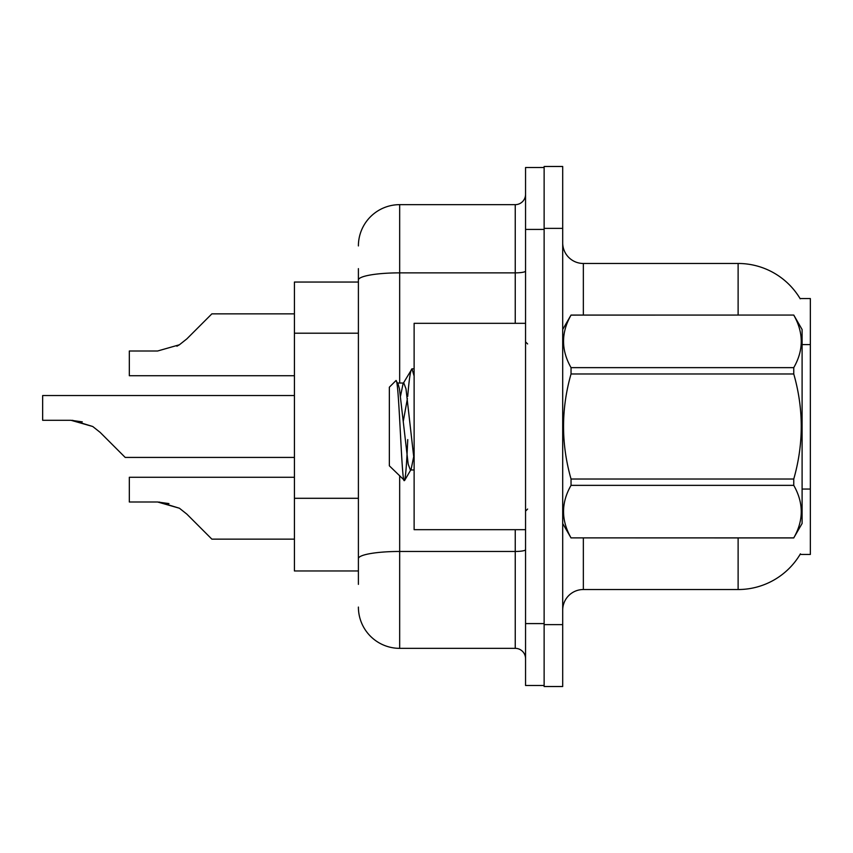 <?xml version="1.0" encoding="UTF-8"?>
<svg xmlns="http://www.w3.org/2000/svg" width="853" height="853" viewBox="0 0 853 853"><rect width="100%" height="100%" fill="white"/><g stroke="black" fill="none" stroke-linecap="round" stroke-linejoin="round"><path stroke-width="1.28" d="M738.122 315.056L738.122 263.47A72.228 72.228 0 0 1 800.221 298.806A72.228 72.228 0 0 0 738.122 263.47A72.228 72.228 0 0 1 800.061 298.55L810.35 298.55L810.35 554.45L800.061 554.45L800.434 553.832A72.228 72.228 0 0 1 738.122 589.53L583.345 589.53A20.632 20.632 0 0 0 562.703 610.172M358.399 319.79L358.399 268.631L358.399 282.044L294.424 282.044L294.424 570.956L358.399 570.956M562.703 228.38L544.129 228.38L544.129 166.474L562.703 166.474L562.703 624.62L544.129 624.62L544.129 686.526L562.703 686.526L544.129 686.526M562.703 624.62L562.703 686.526M800.061 298.55A72.228 72.228 0 0 0 738.122 263.47L583.345 263.47A20.632 20.632 0 0 1 562.703 242.828A20.632 20.632 0 0 0 583.345 263.47L583.345 315.056M358.399 584.369L358.399 268.631M525.555 623.586L525.555 685.492L544.129 685.492L544.129 167.508L525.555 167.508L525.555 623.586L544.129 623.586M399.673 476.134L399.673 648.344L515.244 648.344L515.244 529.681M358.399 245.931A41.275 41.275 0 0 1 399.673 204.656L515.244 204.656A10.321 10.321 0 0 0 525.555 194.335M358.399 565.806L358.399 511.715M525.555 658.665A10.321 10.321 0 0 0 515.244 648.344M399.673 648.344A41.275 41.275 0 0 1 358.399 607.069M294.424 477.264L129.325 477.264L129.325 502.001L157.634 502.001L179.418 508.228L186.818 514.092L211.875 539.149L294.424 539.149M168.958 503.59L157.634 502.001L129.325 502.001L157.634 502.001M179.418 508.228L159.18 502.033L179.418 508.228L159.18 502.033L179.418 508.228L186.818 514.092M294.424 395.547L42.65 395.547L42.65 420.284L70.959 420.284L92.742 426.5L100.142 432.364L125.199 457.421L294.424 457.421M82.283 421.862L70.959 420.284L42.65 420.284L70.959 420.284L82.283 421.862L70.959 420.284L42.65 420.284L70.959 420.284L82.283 421.862L70.959 420.284M92.742 426.5L72.505 420.305L92.742 426.5L72.505 420.305L92.742 426.5L100.142 432.364M176.891 346.222L179.418 344.772L157.634 350.999L129.325 350.999L129.325 375.736L294.424 375.736M186.818 338.908L179.418 344.772L186.818 338.908L179.418 344.772L186.818 338.908L179.418 344.772L186.818 338.908L179.418 344.772L186.818 338.908L179.418 344.772L186.818 338.908L211.875 313.851L294.424 313.851M525.555 323.319L414.121 323.319L414.121 529.681L525.555 529.681M562.703 329.503L571.041 315.056L793.759 315.056L802.097 329.503L802.097 523.497L793.759 537.88C803.75 520.447 803.75 502.939 793.759 485.357L571.041 485.357C561.05 502.79 561.05 520.298 571.041 537.88L793.759 537.944M793.759 315.056L571.041 315.12C561.05 332.553 561.05 350.061 571.041 367.643L571.041 373.977C561.05 408.907 561.05 443.923 571.041 479.023L571.041 485.357M571.041 367.643L793.759 367.643C803.75 350.21 803.75 332.702 793.759 315.12M793.759 367.643L793.759 373.977L571.041 373.977M571.041 479.023L793.759 479.023C803.75 443.923 803.75 408.907 793.759 373.977M793.759 479.023L793.759 485.357M562.703 523.497L571.041 537.944M414.121 376.056L411.999 368.837L414.121 368.837M407.723 396.368C409.163 378.636 410.581 369.456 411.999 368.837L403.074 383.647L400.537 396.037M414.121 469.971L410.368 469.971L408.182 464.149L399.449 388.851L397.999 383.647L395.888 380.651L389.352 387.187L389.352 465.813L404.578 480.527L411.103 469.353L413.641 456.963M395.888 380.651C398.916 375.96 401.624 482.435 404.194 480.655C405.41 480.036 406.593 466.346 407.755 439.583M407.414 398.49L403.32 421.094M571.041 537.88L793.759 537.88M397.999 383.647L397.263 383.029L403.81 383.029L403.074 383.647M414.121 460.311L405.996 388.851L403.81 383.029M810.35 489.057L802.097 489.057M810.35 344.591L802.097 344.591M358.399 333.203L294.424 333.203M358.399 498.301L294.424 498.301M583.345 537.944L583.345 589.53M738.122 589.53L738.122 537.944M563.108 328.8A20.632 3.583 0 0 1 562.703 328.096M525.555 549.673A10.321 1.791 0 0 1 515.244 551.465L399.673 551.465A41.275 7.165 180 0 0 358.399 558.63M525.555 229.414L544.129 229.414M399.673 204.656L399.673 272.864L515.244 272.864L515.244 204.656M358.399 280.029A41.275 7.165 180 0 1 399.673 272.864L399.673 383.029M515.244 323.319L515.244 272.864A10.321 1.791 0 0 0 525.555 271.073M527.623 343.951L525.555 341.893M527.623 509.049L525.555 511.107"/></g></svg>
